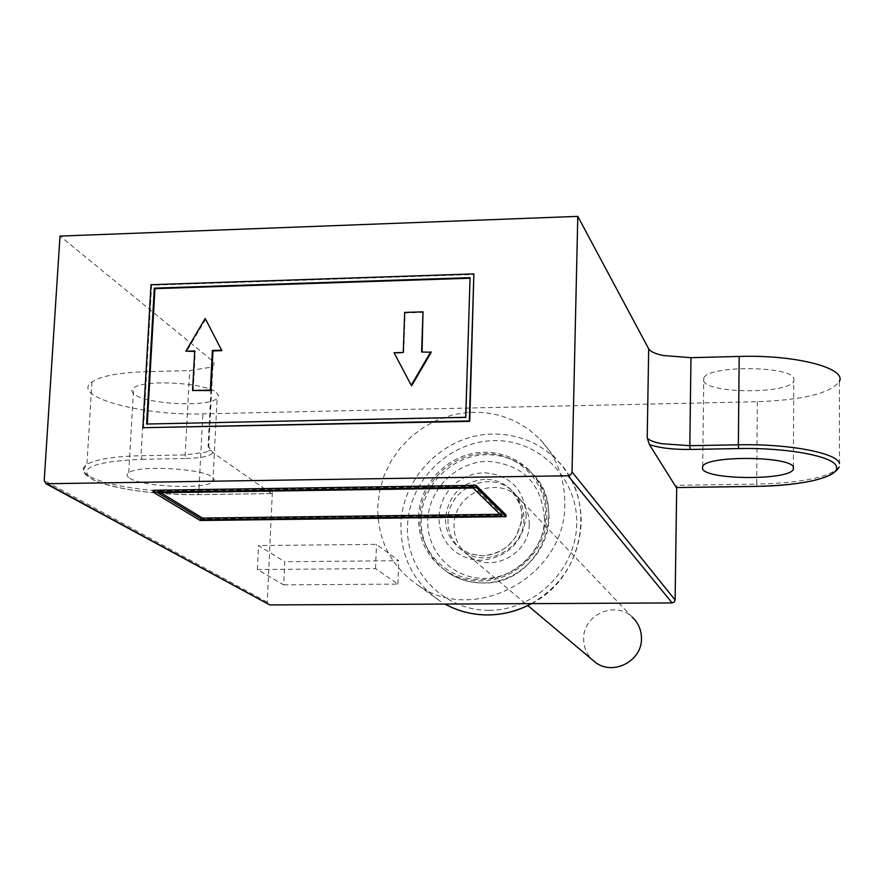 <?xml version="1.0" encoding="UTF-8"?>
<svg xmlns="http://www.w3.org/2000/svg" width="884" height="884" viewBox="0 0 884 884"><rect width="100%" height="100%" fill="white"/><g stroke="black" fill="none" stroke-linecap="round" stroke-linejoin="round"><path stroke-width="0.66" stroke-dasharray="4.42 3.31" d="M147.263 424.011L466.122 417.745L470.045 278.228M205.817 318.958L186.469 351.644M193.187 390.971L195.287 351.412L194.668 351.423M422.055 351.987L431.237 352.252M411.679 385.733L394.518 353.235L403.679 352.981L405.137 312.925L423.436 312.372M147.241 424.464L146.6 424.033M143.506 428.143L151.65 285.234L474.266 274.46M151.65 285.234L151.02 284.703M676.481 487.559L676.735 485.316L676.702 487.592M839.524 463.669L839.325 381.545C830.584 393.269 803.258 399.999 757.334 401.712L202.9 413.856C141.606 415.977 69.825 396.452 91.969 381.943C100.842 376.043 118.787 372.628 145.827 371.722L189.684 370.584L210.502 367.291L213.928 364.816L213.972 362.075L60.001 236.094M793.942 378.827L793.777 381.092C789.578 394.076 707.576 393.899 703.587 380.971L703.774 377.954C708.681 365.059 792.34 365.81 793.942 378.827M216.414 392.54L218.569 395.579L217.144 398.419C208.458 407.336 147.076 404.452 134.578 394.485C131.396 392.198 131.086 390.054 133.628 388.032C142.965 379.137 205.806 382.595 216.414 392.54M268.681 604.678L267.233 602.159L272.371 491.371L271.421 493.548L212.757 452.586L208.083 446.232L212.514 360.451M564.799 503.902C566.091 575.23 475.736 625.518 418.906 585.871C391.192 566.942 377.479 540.467 377.755 506.433L379.678 490.697L384.175 475.404L391.137 460.984L400.353 447.834L411.557 436.32L424.453 426.773L438.674 419.436L453.823 414.541L469.481 412.231L485.217 412.563L500.576 415.557L515.118 421.138L528.433 429.149L540.124 439.381C556.743 457.26 564.964 478.763 564.799 503.902M129.738 478.233C142.401 486.874 204.193 489.614 212.867 481.957L214.282 479.515L212.094 476.896C201.342 468.277 138.048 465.039 128.732 472.675C126.18 474.399 126.522 476.255 129.738 478.233M506.013 514.93L200.325 518.798L153.098 490.266M200.325 518.798L200.237 520.499M500.001 514.3L501.814 514.278L473.183 486.189L473.117 488.034M501.814 514.278L501.769 516.024M473.183 486.189L157.838 490.963L160.722 492.708M157.838 490.963L157.739 492.753M529.218 524.466C529.295 513.339 525.372 504.046 517.471 496.598C495.714 475.028 453.658 494.189 454.044 525.35C453.956 537.969 458.807 548.091 468.564 555.716C491.095 573.959 529.715 554.146 529.218 524.466M517.471 496.598L632.226 617.076C615.352 600.313 583.097 614.723 583.65 638.679C583.617 646.989 586.523 654.038 592.368 659.829M195.287 351.412L194.69 350.926M283.72 584.865L397.888 584.092L375.534 568.578L257.388 569.539L283.72 584.865L284.77 561.716L258.526 545.561L376.462 544.356L398.728 560.71L284.77 561.716M257.388 569.539L258.526 545.561M375.534 568.578L376.462 544.356M397.888 584.092L398.728 560.71M418.519 517.107C419.027 482.918 450.155 452.188 484.255 452.243C501.383 452.188 516.09 457.934 528.389 469.481C540.842 482.012 547.019 497.349 546.898 515.494C546.82 550.113 514.919 581.539 480.432 581.02C467.393 580.998 455.569 577.429 444.983 570.291C427.182 557.263 418.353 539.527 418.519 517.107M523.969 519.118C524.455 549.119 485.404 569.163 462.652 550.743C452.785 543.03 447.89 532.809 447.978 520.057C447.613 488.565 490.112 469.161 512.101 490.963C520.079 498.488 524.035 507.88 523.969 519.118M267.233 602.159L44.211 480.509M757.334 401.712L756.693 484.123L676.735 485.316M272.371 491.371L198.79 492.476L202.9 413.856M839.214 466.962C830.419 477.095 802.904 482.819 756.693 484.123L756.505 486.377M145.827 371.722L141.031 455.735L141.904 459.304C94.223 461.481 77.505 468.001 91.715 478.852C107.329 488.211 157.009 495.405 197.751 494.631L198.79 492.476C156.711 493.283 105.384 485.824 89.185 476.1C82.124 471.946 81.372 468.045 86.919 464.387C95.792 459.304 113.837 456.42 141.031 455.735L185.165 454.928L206.105 452.144L209.884 449.359L209.762 447.989L208.083 446.232M141.904 459.304L185.994 458.509L185.165 454.928L189.684 370.584M185.994 458.509C201.729 458.067 210.657 456.089 212.757 452.586M197.751 494.631L271.421 493.548M531.428 603.628C562.522 585.23 579.119 558.279 581.23 522.775C581.363 498.554 573.418 477.813 557.384 460.553C539.759 442.818 518.289 434 492.985 434.099C445.216 434.11 401.745 477.029 400.938 524.919C400.739 557.727 414.01 583.263 440.773 601.54L418.906 585.871M489.04 610.303C534.643 610.513 576.092 569.672 576.711 523.903C578.003 478.122 538.853 439.403 493.946 440.652C449.039 441.238 408.861 480.896 407.535 525.903C405.557 570.898 443.425 610.789 489.04 610.303M486.576 454.73C452.63 454.663 421.635 485.25 421.138 519.295C420.983 541.627 429.779 559.274 447.503 572.257C458.045 579.363 469.813 582.921 482.808 582.943C517.14 583.473 548.887 552.191 548.964 517.715C549.074 499.648 542.931 484.377 530.533 471.901C518.278 460.398 503.637 454.674 486.576 454.73M484.244 453.647C517.648 452.31 547.063 481.636 545.55 515.549C545.461 549.428 514.256 580.169 480.509 579.661C446.696 580.125 418.475 550.621 419.911 517.118C420.85 483.625 450.829 454.022 484.244 453.647M526.256 515.792C524.245 489.195 510.057 474.818 483.681 472.653L473.968 473.901L464.686 477.272L456.288 482.576L449.205 489.57L443.768 497.902L440.265 507.162L438.851 516.886L439.624 526.599L442.53 535.814L447.437 544.069L454.122 550.964L462.233 556.124L471.371 559.307L481.084 560.323C507.814 557.395 522.864 542.544 526.256 515.792M484.675 479.272C461.592 481.913 448.542 494.786 445.514 517.902C445.425 530.709 450.332 540.975 460.244 548.721L470.686 554.047L482.41 555.815C505.725 553.251 518.864 540.301 521.836 516.952C521.903 505.659 517.936 496.233 509.924 488.675C502.775 482.377 494.355 479.25 484.675 479.272M544.489 518.864C541.737 483.338 522.753 464.166 487.559 461.337C456.509 461.669 428.641 489.172 427.79 520.3C426.475 551.428 452.73 578.81 484.123 578.379C515.449 578.843 544.4 550.323 544.489 518.864M793.346 467.061L793.777 381.092M702.692 466.288L703.774 377.954M91.969 381.943L86.919 464.387C84.521 469.437 77.405 471.492 95.538 481.018C120.854 490.09 155.032 494.642 198.071 494.664L271.719 493.57M212.9 365.899L208.513 450.951L210.635 450.254M212.867 481.957L217.144 398.419M128.732 472.675L133.628 388.032M531.582 603.628C584.28 576.998 597.584 499.769 557.384 460.553L540.124 439.381M468.564 555.716L527.836 605.562M528.389 469.481L530.533 471.901C571.197 507.328 538.71 585.086 483.128 582.987C470.001 582.998 458.122 579.429 447.503 572.257L444.983 570.291M512.101 490.963L509.924 488.675C529.693 515.018 520.842 521.77 516.212 536.002C507.836 548.644 496.454 555.229 482.067 555.76L470.421 553.937L460.244 548.721L462.652 550.743"/><path stroke-width="1.33" d="M470.045 278.228L154.932 288.659L147.263 424.011M221.851 350.683L205.221 318.45L221.851 350.683L212.978 350.926L210.933 390.54L192.59 390.518L210.337 390.087L212.392 350.44L221.265 350.197M194.668 351.423L185.861 351.169L194.69 350.926L192.59 390.518M430.806 351.755L411.226 385.269L411.679 385.733L431.237 352.252L421.602 351.998L423.005 311.842L422.055 351.987M470.067 277.664L465.713 417.292L146.6 424.033L154.302 288.129L470.067 277.664M154.932 288.659L154.302 288.129M473.868 273.907L151.02 284.703L142.865 427.712L469.327 420.928L473.868 273.907L469.736 421.381L142.865 427.712M572.025 471.934L570.843 474.631L568.125 475.78L45.99 483.747L44.211 480.509L60.001 236.094L577.793 216.37L572.025 471.934L675.111 600.026L674.227 602.07L672.149 602.932L568.125 475.78M577.793 216.37L648.69 348.849C650.326 351.567 655.188 353.788 663.276 355.512L690.979 357.677L739.19 356.44C795.501 354.583 846.982 368.087 839.325 381.545M648.69 348.849L647.21 437.867L649.375 444.519C659.077 447.945 672.669 449.591 690.161 449.448L738.659 448.575C787.6 447.448 834.739 456.487 836.441 466.697C840.198 476.907 801.578 485.924 756.384 486.377L756.505 486.377M756.406 486.41L676.326 487.559L649.375 444.519M676.702 487.592L675.111 600.026M45.99 483.747L269.819 604.943L672.149 602.932M702.515 468.885C706.559 480.056 789.114 480.531 793.335 469.36L793.5 467.404C791.876 456.177 707.62 455.183 702.692 466.288L702.515 468.885M152.998 492.057L153.098 490.266L476.067 485.349L506.013 514.93L505.968 516.676L476.012 487.194L152.998 492.057L200.237 520.499L505.968 516.676M476.067 485.349L476.012 487.194M473.117 488.034L501.769 516.024L202.436 519.781L157.739 492.753L473.117 488.034M160.722 492.708L202.524 518.079L500.001 514.3M202.524 518.079L202.436 519.781M592.368 659.829L595.076 662.105C612.546 676.249 642.027 661.331 641.452 638.568C641.419 630.027 638.347 622.866 632.226 617.076M212.978 350.926L212.392 350.44M210.933 390.54L210.337 390.087M185.861 351.169L205.221 318.45M411.226 385.269L394.065 352.738L403.226 352.495L404.684 312.406L423.005 311.842M47.449 484.067L269.819 604.943M676.326 487.559L756.384 486.377M647.21 437.867C648.856 440.232 653.762 442.177 661.917 443.713L689.818 445.691L690.161 449.448M738.659 448.575L738.361 444.807C789.058 443.624 837.833 453.039 839.524 463.669M690.979 357.677L689.818 445.691L738.361 444.807L739.19 356.44M487.813 614.955C472.465 614.921 458.21 611.297 445.028 604.07C458.199 611.275 472.432 614.888 487.747 614.91C503.073 614.778 517.637 611.021 531.428 603.628M839.214 466.962C832.794 478.509 805.214 484.996 756.483 486.41M793.335 469.36L793.346 467.061M488.045 614.944C503.327 614.789 517.836 611.01 531.582 603.628M527.836 605.562L595.076 662.105"/></g></svg>
